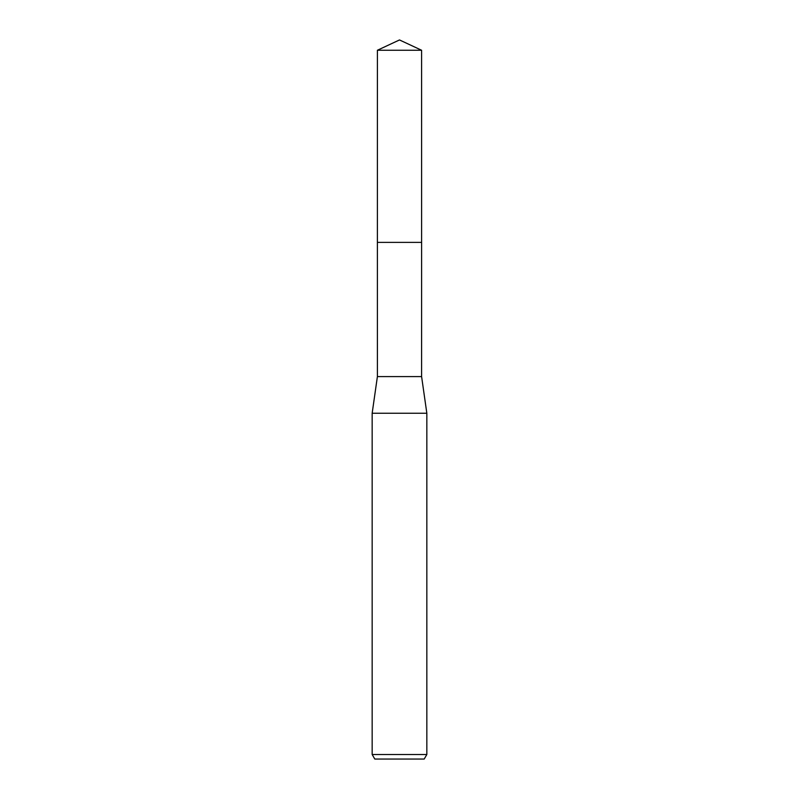 <?xml version="1.0" encoding="UTF-8"?>
<svg xmlns="http://www.w3.org/2000/svg" width="799" height="799" viewBox="0 0 799 799"><rect width="100%" height="100%" fill="white"/><g stroke="black" fill="none" stroke-linecap="round" stroke-linejoin="round"><path stroke-width="1.2" d="M377.398 50.257L421.602 50.257L399.5 39.95L377.398 50.257L377.388 242.377L421.612 242.377L421.602 376.599L426.836 413.243L426.836 754.506L372.164 754.506L374.791 759.05L424.209 759.05L426.836 754.506M421.602 50.257L421.612 242.377L377.388 242.377L377.398 376.599L421.602 376.599M377.398 376.599L372.164 413.243L426.836 413.243M372.164 413.243L372.164 754.506"/></g></svg>

